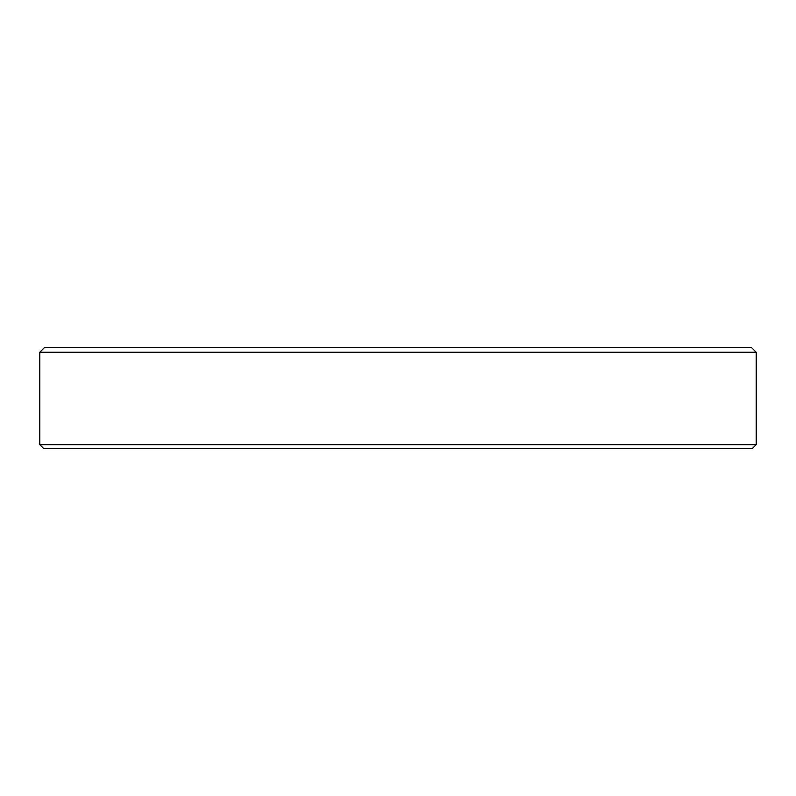 <?xml version="1.0" encoding="UTF-8"?>
<svg xmlns="http://www.w3.org/2000/svg" width="796" height="796" viewBox="0 0 796 796"><rect width="100%" height="100%" fill="white"/><g stroke="black" fill="none" stroke-linecap="round" stroke-linejoin="round"><path stroke-width="1.19" d="M752.339 448.526L43.661 448.526L39.8 444.665L756.2 444.665L752.339 448.526M39.8 352.25L44.576 347.474L751.424 347.474L756.2 352.25L39.8 352.25L39.8 444.665M756.2 352.25L756.2 444.665"/></g></svg>
